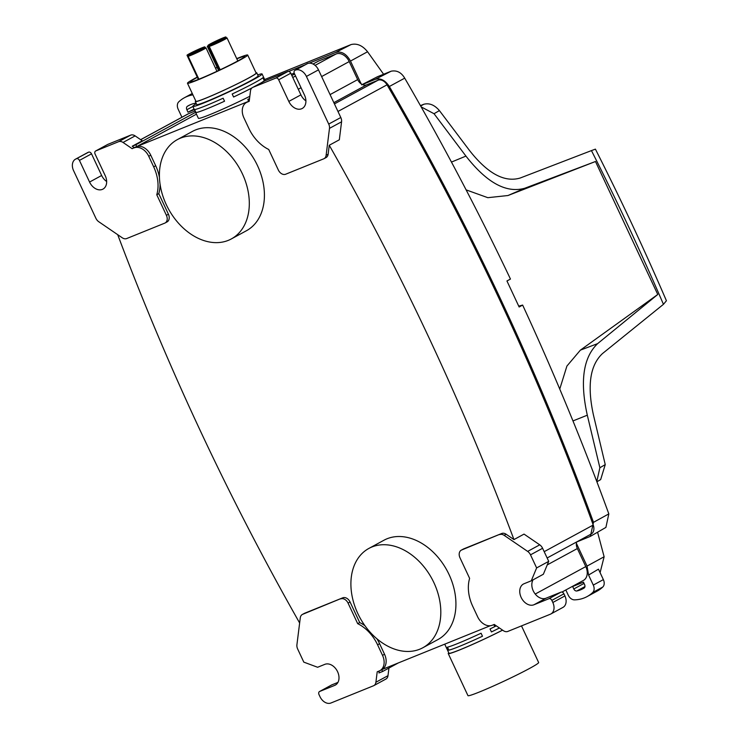 <?xml version="1.0" encoding="UTF-8"?>
<svg xmlns="http://www.w3.org/2000/svg" width="740" height="740" viewBox="0 0 740 740"><rect width="100%" height="100%" fill="white"/><g stroke="black" fill="none" stroke-linecap="round" stroke-linejoin="round"><path stroke-width="1.11" d="M463.666 548.886L461.658 549.987A6.651 4.819 -118.5 0 0 461.298 550.153L463.314 549.062A6.651 4.819 -118.5 0 1 463.666 548.886L501.729 533.494A6.651 4.819 -118.5 0 1 506.16 534.252L513.958 539.58A1998.527 1447.283 -118.5 0 0 329.254 145.262L328.135 154.197A6.651 4.819 -118.5 0 1 326.072 157.565L324.055 158.656A6.651 4.819 -118.5 0 0 326.118 155.289L328.135 154.197M249.232 101.029L249.223 101.038A13.302 9.629 -118.5 0 0 248.668 101.288L248.575 101.343A13.302 9.629 -118.5 0 0 248.501 101.38L246.494 102.472A13.302 9.629 -118.5 0 0 243.886 117.78L248.825 128.335A35.742 25.882 -118.5 0 0 268.713 149.462L278.342 170.024A6.651 4.819 -118.5 0 0 285.64 174.233L323.695 158.832A6.651 4.819 -118.5 0 0 324.055 158.656M248.575 101.343L136.845 146.548A13.302 9.629 -118.5 0 1 150.747 155.187L155.696 165.742A35.742 25.882 -118.5 0 1 159.433 177.471M166.759 222.056A6.651 4.819 -118.5 0 0 167.12 221.88A6.651 4.819 -118.5 0 0 168.424 214.23L158.786 193.658A35.742 25.882 -118.5 0 0 160.062 184.149M117.716 234.691A1998.583 1447.32 -118.5 0 0 299.635 622.969M364.94 625.707A35.742 25.882 -118.5 0 0 359.705 622.571L350.075 602.009A6.651 4.819 -118.5 0 0 342.777 597.809L304.723 613.21A6.651 4.819 -118.5 0 0 304.362 613.377L302.346 614.468A6.651 4.819 -118.5 0 0 300.283 617.835L296.916 644.771A6.651 4.819 -118.5 0 0 297.683 649.054L303.807 662.134L317.617 667.267L324.823 664.354A11.636 8.427 -118.5 0 1 337.375 671.273A11.636 8.427 -118.5 0 1 335.303 685.101A11.636 8.427 -118.5 0 1 334.674 685.397L335.886 684.74M490.25 625.744L381.858 669.598A13.302 9.629 -118.5 0 0 381.923 669.561A13.302 9.629 -118.5 0 0 384.532 654.252L379.592 643.698A35.742 25.882 -118.5 0 0 376.956 638.824M422.836 647.759L437.941 639.554A56.518 40.931 -118.5 0 0 448.014 572.399A56.518 40.931 -118.5 0 0 387.029 538.776A56.518 40.931 -118.5 0 0 383.995 540.209L368.881 548.423A56.518 40.931 -118.5 0 0 358.808 615.569A56.518 40.931 -118.5 0 0 419.793 649.193A56.518 40.931 -118.5 0 0 422.836 647.759A56.518 40.931 -118.5 0 0 432.9 580.604A56.518 40.931 -118.5 0 0 371.915 546.99A56.518 40.931 -118.5 0 0 368.881 548.423M231.324 238.937L246.439 230.732A56.518 40.931 -118.5 0 0 256.502 163.577A56.518 40.931 -118.5 0 0 195.526 129.953A56.518 40.931 -118.5 0 0 192.483 131.387L177.378 139.601A56.518 40.931 -118.5 0 0 167.305 206.747A56.518 40.931 -118.5 0 0 228.29 240.371A56.518 40.931 -118.5 0 0 231.324 238.937A56.518 40.931 -118.5 0 0 241.397 171.782A56.518 40.931 -118.5 0 0 180.412 138.167A56.518 40.931 -118.5 0 0 177.378 139.601M260.961 82.954A38.073 2.155 -25.1 0 0 264.291 80.697L262.904 77.737M233.581 97.005A38.073 2.155 -25.1 0 0 251.998 87.894M195.924 112.443L195.786 112.517A38.24 2.164 -25.1 0 0 215.275 105.339A38.24 2.164 -25.1 0 0 224.544 101.214A38.073 2.155 -25.1 0 1 195.924 112.443L194.555 109.529M195.786 112.517L194.37 109.511A38.24 2.164 154.9 0 0 213.869 102.333A38.24 2.164 154.9 0 0 223.138 98.207L224.544 101.214M264.291 80.697L263.014 77.645A38.24 2.164 154.9 0 1 232.184 94.008L233.59 97.014A38.24 2.164 -25.1 0 0 251.961 87.931M261.34 82.741A38.24 2.164 -25.1 0 0 264.421 80.651M257.733 74.897A38.24 2.164 154.9 0 1 262.071 73.963A38.24 2.164 154.9 0 1 212.454 99.326A38.24 2.164 154.9 0 1 192.816 106.403A38.24 2.164 154.9 0 1 196.304 103.665M249.824 96.293A38.24 2.164 154.9 0 1 218.023 111.204A38.24 2.164 154.9 0 1 198.376 118.28L192.816 106.403M255.985 72.733A33.91 1.915 154.9 0 1 256.743 72.788L258.149 75.794A33.91 1.915 154.9 0 1 214.147 98.291A33.91 1.915 154.9 0 1 196.729 104.571L195.323 101.565A33.91 1.915 154.9 0 1 195.767 100.936M256.743 72.788A33.91 1.915 154.9 0 1 212.741 95.284A33.91 1.915 154.9 0 1 195.323 101.565M236.717 58.617A33.245 1.878 154.9 0 1 247.696 55.038L256.142 73.075A33.245 1.878 154.9 0 1 213 95.127A33.245 1.878 154.9 0 1 195.924 101.278L187.479 83.25A33.245 1.878 154.9 0 1 197.247 77.099M223.119 38.304L210.863 44.048L223.119 38.304M203.176 49.136L190.92 54.89L203.176 49.136M224.229 39.229L211.973 44.983L224.229 39.229M247.696 55.038A33.245 1.878 154.9 0 1 204.554 77.09A33.245 1.878 154.9 0 1 187.479 83.25M215.451 68.071A33.245 1.878 154.9 0 1 217.097 67.294M212.463 43.827A9.851 0.555 -25.1 0 0 221.528 39.599A9.851 0.555 -25.1 0 0 225.922 37A9.851 0.555 -25.1 0 0 216.765 40.672A9.851 0.555 -25.1 0 0 208.07 45.362A9.851 0.555 -25.1 0 0 209.827 44.89L207.274 46.324L212.63 44.178M205.97 47.823A9.851 0.555 -25.1 0 0 196.701 51.56A9.851 0.555 -25.1 0 0 188.126 56.194A9.851 0.555 -25.1 0 0 188.136 56.203A9.851 0.555 -25.1 0 0 197.404 52.466A9.851 0.555 -25.1 0 0 205.979 47.832A9.851 0.555 -25.1 0 0 205.97 47.823M227.023 37.925A9.851 0.555 -25.1 0 0 217.754 41.662A9.851 0.555 -25.1 0 0 209.179 46.296A9.851 0.555 -25.1 0 0 209.189 46.306A9.851 0.555 -25.1 0 0 218.457 42.559A9.851 0.555 -25.1 0 0 227.032 37.934A9.851 0.555 -25.1 0 0 227.023 37.925L237.808 60.948M236.828 58.849A29.915 1.693 154.9 0 1 244.672 56.453A29.915 1.693 154.9 0 1 205.859 76.294A29.915 1.693 154.9 0 1 190.495 81.835A29.915 1.693 154.9 0 1 197.358 77.339M215.534 68.237A29.915 1.693 154.9 0 1 217.181 67.469M202.122 48.174L189.764 53.983L202.122 48.174M187.026 55.269A9.851 0.555 -25.1 0 0 196.294 51.532A9.851 0.555 -25.1 0 0 204.869 46.898A9.851 0.555 -25.1 0 0 204.86 46.888A9.851 0.555 -25.1 0 0 195.591 50.635A9.851 0.555 -25.1 0 0 187.017 55.26A9.851 0.555 -25.1 0 0 187.026 55.269L198.339 79.439M499.426 627.982A38.073 2.155 154.9 0 1 491.434 631.942L490.028 628.945A38.24 2.164 154.9 0 0 496.299 625.855M447.524 647.158L448.801 650.192L447.395 647.186A38.24 2.164 154.9 0 0 451.28 645.983A38.24 2.164 154.9 0 0 481.074 633.218L482.48 636.224A38.073 2.155 154.9 0 1 448.912 650.127M491.443 631.951A38.24 2.164 -25.1 0 0 499.435 627.992M448.801 650.192A38.24 2.164 -25.1 0 0 452.695 648.989A38.24 2.164 -25.1 0 0 482.48 636.224M444.721 644.161L448.958 653.207A38.24 2.164 -25.1 0 0 454.101 651.995A38.24 2.164 -25.1 0 0 502.553 630.129M448.764 652.8A39.035 2.201 -25.1 0 0 448.227 653.54A39.035 2.201 -25.1 0 0 448.264 653.587A39.035 2.201 -25.1 0 0 502.608 630.156M521.496 625.892L538.646 662.513A39.035 2.201 154.9 0 1 504.689 680.846A39.035 2.201 154.9 0 1 467.985 695.674A39.035 2.201 154.9 0 1 467.948 695.628L448.227 653.54M388.944 668.044L387.991 675.685A6.651 4.819 61.5 0 1 385.919 679.052L373.829 685.619A6.651 4.819 -118.5 0 0 375.901 682.252L387.991 675.685M331.492 685.055A2.664 1.924 61.5 0 1 331.622 684.972A2.664 1.924 61.5 0 1 331.77 684.898L337.93 682.4M331.622 684.972L319.532 691.53A2.664 1.924 -118.5 0 1 319.68 691.465L334.674 685.397M304.723 613.21L302.706 614.302A6.651 4.819 -118.5 0 0 302.346 614.468M302.706 614.302L342.777 597.809M350.075 602.009L348.059 603.1A6.651 4.819 -118.5 0 0 340.761 598.901M348.059 603.1L357.688 623.672L359.705 622.571M379.592 643.698L377.576 644.799A35.742 25.882 -118.5 0 0 357.688 623.672M377.576 644.799L382.515 655.353L384.532 654.252M375.901 682.252L377.206 671.8L379.195 670.995A13.302 9.629 -118.5 0 0 379.907 670.662A13.302 9.629 -118.5 0 0 382.515 655.353M379.185 671.004L378.936 672.965L382.617 671.476L381.757 669.654M319.532 691.53A2.664 1.924 -118.5 0 0 319.014 694.592L319.995 696.701A9.972 7.224 -118.5 0 0 330.937 703L373.478 685.786A6.651 4.819 -118.5 0 0 373.829 685.619M88.153 152.338L76.063 158.906A9.972 7.224 -118.5 0 0 75.526 159.156L87.616 152.597A9.972 7.224 61.5 0 1 88.153 152.338L88.606 152.162A2.664 1.924 61.5 0 1 91.52 153.837L101.658 175.482A11.636 8.427 61.5 0 0 106.662 181.504M107.578 144.522A2.664 1.924 61.5 0 1 107.716 144.439A2.664 1.924 61.5 0 1 107.855 144.365L130.693 135.124A6.651 4.819 61.5 0 1 135.124 135.892L142.274 140.776L132.201 146.243L134.171 147.593L136.16 146.788A13.302 9.629 -118.5 0 1 136.733 146.585L146.807 141.109A13.302 9.629 61.5 0 1 146.918 141.081L136.845 146.548M167.12 221.88L165.103 222.981A6.651 4.819 -118.5 0 1 164.743 223.147L126.688 238.548A6.651 4.819 -118.5 0 1 122.248 237.79L98.753 221.722A6.651 4.819 -118.5 0 1 95.895 218.281L73.575 170.644A9.972 7.224 -118.5 0 1 75.526 159.156M76.063 158.906L88.606 152.162M91.52 153.837L79.43 160.404A2.664 1.924 -118.5 0 0 76.516 158.721M79.43 160.404L89.568 182.049A11.636 8.427 -118.5 0 0 102.962 189.107A11.636 8.427 -118.5 0 0 105.237 175.704L95.099 154.068A2.664 1.924 -118.5 0 1 95.627 151.006A2.664 1.924 -118.5 0 1 95.765 150.932L118.604 141.692L130.693 135.124M135.124 135.892L123.034 142.45A6.651 4.819 -118.5 0 0 118.604 141.692M123.034 142.45L132.155 148.685L134.171 147.593M132.155 148.685L136.16 146.788M150.747 155.187L148.74 156.279A13.302 9.629 -118.5 0 0 134.153 147.88M148.74 156.279L153.679 166.833L155.696 165.742M158.786 193.658L156.769 194.759A35.742 25.882 -118.5 0 0 153.679 166.833M156.769 194.759L166.408 215.322L168.424 214.23M165.103 222.981A6.651 4.819 -118.5 0 0 166.408 215.322M265.012 80.78L252.923 87.339A6.651 4.819 -118.5 0 0 252.571 87.514L264.661 80.947A6.651 4.819 61.5 0 1 265.012 80.78L287.851 71.54A2.664 1.924 61.5 0 1 290.764 73.214L300.903 94.859A11.636 8.427 61.5 0 0 305.907 100.881M306.822 63.899A2.664 1.924 61.5 0 1 306.961 63.816A2.664 1.924 61.5 0 1 307.1 63.742L307.553 63.566A9.972 7.224 61.5 0 1 318.487 69.865L340.807 117.512A6.651 4.819 61.5 0 1 341.575 121.795L339.327 139.795L329.254 145.262M307.1 63.742L295.464 70.133A9.972 7.224 -118.5 0 1 306.406 76.433L328.717 124.07L340.807 117.512M341.575 121.795L329.485 128.362A6.651 4.819 -118.5 0 0 328.717 124.07M329.485 128.362L326.118 155.289M249.223 101.038L247.206 102.129A13.302 9.629 -118.5 0 0 246.494 102.472M247.206 102.129L249.195 101.325L250.499 90.881A6.651 4.819 -118.5 0 1 252.571 87.514M252.923 87.339L275.761 78.098L287.851 71.54M290.764 73.214L278.675 79.781A2.664 1.924 -118.5 0 0 275.761 78.098M278.675 79.781L288.813 101.426A11.636 8.427 -118.5 0 0 302.207 108.484A11.636 8.427 -118.5 0 0 304.492 95.081L294.354 73.445A2.664 1.924 -118.5 0 1 294.871 70.383A2.664 1.924 -118.5 0 1 295.01 70.309M513.958 539.58L524.031 534.104L539.738 544.834A6.651 4.819 61.5 0 1 542.596 548.275L548.719 561.355L543.354 574.249L531.264 580.817L524.068 583.731A11.636 8.427 -118.5 0 0 523.439 584.027A11.636 8.427 -118.5 0 0 521.367 597.855A11.636 8.427 -118.5 0 0 533.919 604.774L548.923 598.706L561.013 592.139A2.664 1.924 61.5 0 1 563.926 593.822L564.916 595.922A9.972 7.224 61.5 0 1 562.955 607.401L550.865 613.969A9.972 7.224 -118.5 0 0 552.826 602.49L564.916 595.922M561.013 592.139L546.009 598.207A11.636 8.427 61.5 0 1 534.65 593.277A11.636 8.427 61.5 0 1 533.087 579.827M550.865 613.969A9.972 7.224 -118.5 0 1 550.338 614.228L507.797 631.433A6.651 4.819 -118.5 0 1 503.357 630.674L494.246 624.44L492.248 625.254A13.302 9.629 -118.5 0 1 477.661 616.846L472.721 606.291A35.742 25.882 -118.5 0 1 469.623 578.375L459.993 557.812A6.651 4.819 -118.5 0 1 461.298 550.153M461.658 549.987L501.729 533.494M506.16 534.252L504.144 535.344A6.651 4.819 -118.5 0 0 499.713 534.585M504.144 535.344L527.648 551.402L539.738 544.834M542.596 548.275L530.506 554.843A6.651 4.819 -118.5 0 0 527.648 551.402M530.506 554.843L536.63 567.922L548.719 561.355M536.63 567.922L531.264 580.817M563.926 593.822L551.837 600.38A2.664 1.924 -118.5 0 0 548.923 598.706M551.837 600.38L552.826 602.49M493.811 624.615L494.551 626.188L495.957 625.615M132.201 146.243L135.883 144.753L136.733 146.585M249.519 98.772L247.817 99.465L249.546 98.522M248.668 101.288L247.817 99.465M547.138 557.979L591.121 534.086A8.723 6.318 -118.5 0 0 593.24 525.03A1998.527 1447.283 -118.5 0 0 387.039 84.823A8.723 6.318 -118.5 0 0 377.964 80.253L366.698 84.813L333.851 102.657M576.682 541.93A8.232 5.966 -118.5 0 0 576.663 541.985A8.232 5.966 -118.5 0 0 576.386 543.317A8.232 5.966 -118.5 0 0 577.339 548.553L585.784 566.59A12.007 8.695 -118.5 0 1 583.435 580.41L561.956 592.074M382.617 671.476L398.388 662.91M194.999 111.065L188.681 113.618A12.007 8.695 -118.5 0 0 188.043 113.923L140.656 139.666M135.883 144.753L195.591 112.323M146.862 141.1L196.452 114.164M294.215 73.103L291.273 74.296M291.856 75.545L294.631 74.037M313.057 64.029L318.339 61.161L336.053 53.992A12.007 8.695 -118.5 0 1 349.215 61.577L357.67 79.615A8.232 5.966 -118.5 0 0 361.148 83.833A8.232 5.966 -118.5 0 0 362.387 84.545A8.232 5.966 -118.5 0 0 366.698 84.813M565.823 589.974L568.265 595.21A6.938 5.023 -118.5 0 0 574.518 599.863A50.163 36.325 -118.5 0 0 587.088 596.588A50.163 36.325 -118.5 0 0 592.703 592.509A6.938 5.023 -118.5 0 0 593.286 585.081L588.577 575.035L587.042 566.082L576.386 543.317M584.101 588.041A3.034 2.201 -118.5 0 0 584.6 584.6L583.453 582.149L572.649 586.524L573.796 588.966A3.034 2.201 -118.5 0 0 576.849 590.973A41.273 29.887 -118.5 0 0 582.843 588.772A41.273 29.887 -118.5 0 0 584.101 588.041M361.148 83.833L350.483 61.069C346.44 53.826 341.473 50.958 335.572 52.485L309.117 63.187M305.176 64.787L288.693 71.456M192.909 94.85A50.163 36.325 -118.5 0 0 184.38 97.754A50.163 36.325 -118.5 0 0 178.766 101.833A6.938 5.023 -118.5 0 0 178.183 109.252L181.929 117.244M194.333 109.631L188.016 112.193L186.869 109.742L192.853 106.486M196.23 103.711A3.034 2.201 -118.5 0 0 194.62 103.369A41.273 29.887 -118.5 0 0 188.626 105.561A41.273 29.887 -118.5 0 0 187.368 106.301A3.034 2.201 -118.5 0 0 186.869 109.742M576.663 541.985L590.354 536.37L593.489 522.329C538.516 371.757 470.464 226.477 389.332 86.497C385.207 80.234 380.49 77.857 375.189 79.365L362.387 84.545M506.955 280.987L510.461 279.054L506.946 280.969L519.138 306.998L522.644 305.074L518.74 306.12M584.582 584.545A3.034 2.201 61.5 0 1 583.879 583.499L583.277 582.223M593.286 585.081L603.359 579.614A6.938 5.023 61.5 0 1 602.776 587.033A50.163 36.325 61.5 0 1 597.162 591.121L587.088 596.588M590.354 536.37L605.903 527.407L608.826 513.893C583.111 443.362 554.38 373.765 522.644 305.074M510.461 279.054C477.985 210.669 442.733 143.708 404.715 78.153C401.311 72.418 396.797 70.097 391.164 71.197L377.511 76.701L361.62 84.85M188.016 112.193L194.074 109.094M603.359 579.614L598.466 569.162L588.577 575.035M420.681 106.051L423.706 104.294L420.44 105.617M264.67 79.532L351.047 44.576C357.004 43.105 362.507 45.492 367.558 51.745L383.607 74.25M600.094 572.649L604.127 556.758L597.578 532.208M597.615 343.637L580.382 350.14L657.758 294.474L597.615 343.637C583.212 357.448 579.771 381.294 587.31 415.196L599.872 467.745L596.801 481.546M596.884 481.786L600.658 479.594L605.246 464.618L593.415 414.89C587.042 385.642 590.058 365.209 602.462 353.591L663.447 304.316L666.426 300.755C644.374 249.556 620.693 199.014 595.404 149.138L591.445 150.599C617.105 201.169 641.099 252.405 663.447 304.316M580.382 350.14L566.914 366.06L559.755 389.064M507.964 195.526L595.478 161.505L524.817 188.228L507.964 195.526L487.827 197.682L466.117 189.875M595.478 161.505L657.758 294.474M524.817 188.228C506.401 193.482 486.781 182.771 465.941 156.094L434.038 113.719L421.143 106.865M423.706 104.294C429.274 102.786 434.5 104.886 439.412 110.593L469.641 150.655C487.697 173.567 504.56 182.688 520.211 178.016L591.445 150.599M207.774 46.157L219.086 70.309M208.171 46L219.475 70.124M319.68 691.465L331.77 684.898M89.568 182.049L101.658 175.482M107.855 144.365L95.765 150.932M306.406 76.433L318.487 69.865M288.813 101.426L300.903 94.859M295.464 70.133L307.553 63.566M546.009 598.207L533.919 604.774M593.24 525.03L544.187 551.67M577.339 548.553L547.249 564.898M535.233 594.044L585.784 566.59M188.681 113.618L140.692 139.694M292.772 77.497L295.547 75.989M315.092 65.379L336.053 53.992M349.215 61.577L321.632 76.562M301.05 87.736L298.276 89.244M330.077 94.6L357.67 79.615M334.434 103.896L377.964 80.253M387.039 84.823L337.976 111.463M573.796 588.966L583.879 583.499M576.849 590.973L584.952 586.57M187.368 106.301L189.93 104.914M592.703 592.509L602.776 587.033M608.826 513.893L593.489 522.329M404.715 78.153L389.332 86.497M391.164 71.197L375.189 79.365M367.558 51.745L350.483 61.069M351.047 44.576L335.572 52.485M604.127 556.758L587.042 566.082M605.246 464.618L599.872 467.745M587.31 415.196L572.963 420.93M465.941 156.094L451.465 162.079M434.038 113.719L439.412 110.593M262.071 73.963L265.216 80.697M226.394 38.018L225.922 37M207.274 46.324L218.615 70.522M216.968 71.299L205.979 47.832M198.912 79.208L188.126 56.194M220.187 69.782L209.179 46.296M205.341 47.915L204.869 46.898M381.923 669.561L379.907 670.662M107.716 144.439L95.627 151.006M306.961 63.816L294.871 70.383M184.38 97.754L192.261 93.471"/></g></svg>
